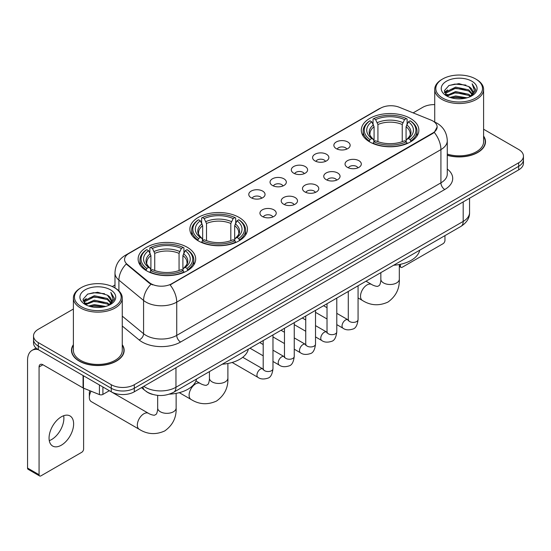 <?xml version="1.0" encoding="UTF-8"?>
<svg xmlns="http://www.w3.org/2000/svg" width="551" height="551" viewBox="0 0 551 551"><rect width="100%" height="100%" fill="white"/><g stroke="black" fill="none" stroke-linecap="round" stroke-linejoin="round"><path stroke-width="0.83" d="M239.017 217.39A28.783 16.62 0 0 0 207.651 213.788A28.783 16.62 0 0 0 189.881 229.14A28.783 16.62 0 0 0 198.312 240.89A28.783 16.62 0 0 0 229.677 244.492A28.783 16.62 0 0 0 247.447 229.14A28.783 16.62 0 0 0 239.017 217.39M187.25 247.275A28.783 16.62 0 0 0 155.885 243.673A28.783 16.62 0 0 0 138.122 259.025A28.783 16.62 0 0 0 146.552 270.775A28.783 16.62 0 0 0 177.918 274.377A28.783 16.62 0 0 0 195.681 259.025A28.783 16.62 0 0 0 187.25 247.275M410.433 118.424A28.783 16.62 0 0 0 379.067 114.822A28.783 16.62 0 0 0 361.298 130.174A28.783 16.62 0 0 0 369.728 141.924A28.783 16.62 0 0 0 401.094 145.526A28.783 16.62 0 0 0 418.863 130.174A28.783 16.62 0 0 0 410.433 118.424M336.241 148.625A8.148 4.704 180 0 1 334.629 147.289A8.148 4.704 180 0 1 337.322 141.449A8.148 4.704 180 0 1 347.764 141.972A8.148 4.704 180 0 1 349.382 147.289A8.148 4.704 180 0 1 336.241 148.625M346.772 149.107A4.89 2.824 0 0 0 345.456 147.737A4.89 2.824 0 0 0 340.642 147.021A4.89 2.824 0 0 0 337.233 149.107M314.972 160.906A8.148 4.704 180 0 1 313.354 159.576A8.148 4.704 180 0 1 316.054 153.729A8.148 4.704 180 0 1 326.488 154.252A8.148 4.704 180 0 1 328.107 159.576A8.148 4.704 180 0 1 314.972 160.906M325.496 161.395A4.89 2.824 0 0 0 324.188 160.017A4.89 2.824 0 0 0 319.373 159.301A4.89 2.824 0 0 0 315.964 161.395M293.697 173.186A8.148 4.704 180 0 1 292.078 171.857A8.148 4.704 180 0 1 294.778 166.009A8.148 4.704 180 0 1 305.213 166.533A8.148 4.704 180 0 1 306.831 171.857A8.148 4.704 180 0 1 293.697 173.186M304.221 173.675A4.89 2.824 0 0 0 302.912 172.298A4.89 2.824 0 0 0 298.098 171.581A4.89 2.824 0 0 0 294.689 173.675M272.421 185.467A8.148 4.704 180 0 1 270.81 184.137A8.148 4.704 180 0 1 273.503 178.29A8.148 4.704 180 0 1 283.944 178.82A8.148 4.704 180 0 1 285.563 184.137A8.148 4.704 180 0 1 272.421 185.467M282.952 185.956A4.89 2.824 0 0 0 281.637 184.578A4.89 2.824 0 0 0 276.822 183.869A4.89 2.824 0 0 0 273.413 185.956M251.153 197.747A8.148 4.704 180 0 1 249.534 196.418A8.148 4.704 180 0 1 252.234 190.577A8.148 4.704 180 0 1 262.669 191.101A8.148 4.704 180 0 1 264.287 196.418A8.148 4.704 180 0 1 251.153 197.747M261.677 198.236A4.89 2.824 0 0 0 260.368 196.865A4.89 2.824 0 0 0 255.554 196.149A4.89 2.824 0 0 0 252.144 198.236M347.419 167.352A8.148 4.704 180 0 1 345.801 166.023A8.148 4.704 180 0 1 348.501 160.183A8.148 4.704 180 0 1 358.935 160.706A8.148 4.704 180 0 1 360.554 166.023A8.148 4.704 180 0 1 347.419 167.352M357.943 167.841A4.89 2.824 0 0 0 356.635 166.471A4.89 2.824 0 0 0 351.82 165.755A4.89 2.824 0 0 0 348.411 167.841M326.144 179.64A8.148 4.704 180 0 1 324.525 178.31A8.148 4.704 180 0 1 327.225 172.463A8.148 4.704 180 0 1 337.667 172.986A8.148 4.704 180 0 1 339.278 178.31A8.148 4.704 180 0 1 326.144 179.64M336.675 180.122A4.89 2.824 0 0 0 335.359 178.751A4.89 2.824 0 0 0 330.545 178.035A4.89 2.824 0 0 0 327.136 180.122M304.868 191.92A8.148 4.704 180 0 1 303.257 190.591A8.148 4.704 180 0 1 305.95 184.743A8.148 4.704 180 0 1 316.391 185.267A8.148 4.704 180 0 1 318.01 190.591A8.148 4.704 180 0 1 304.868 191.92M315.399 192.409A4.89 2.824 0 0 0 314.084 191.032A4.89 2.824 0 0 0 309.269 190.315A4.89 2.824 0 0 0 305.86 192.409M283.6 204.201A8.148 4.704 180 0 1 281.981 202.871A8.148 4.704 180 0 1 284.681 197.024A8.148 4.704 180 0 1 295.116 197.547A8.148 4.704 180 0 1 296.734 202.871A8.148 4.704 180 0 1 283.6 204.201M294.124 204.69A4.89 2.824 0 0 0 292.815 203.312A4.89 2.824 0 0 0 288.001 202.603A4.89 2.824 0 0 0 284.591 204.69M262.324 216.481A8.148 4.704 180 0 1 260.706 215.152A8.148 4.704 180 0 1 263.406 209.311A8.148 4.704 180 0 1 273.847 209.835A8.148 4.704 180 0 1 275.459 215.152A8.148 4.704 180 0 1 262.324 216.481M272.848 216.97A4.89 2.824 0 0 0 271.54 215.599A4.89 2.824 0 0 0 266.725 214.883A4.89 2.824 0 0 0 263.316 216.97M430.896 120.049A14.663 8.465 180 0 1 432.859 121A14.663 8.465 180 0 1 437.15 126.985A14.663 8.465 180 0 1 432.859 132.97L171.74 283.724A14.663 8.465 180 0 1 149.362 282.594L127.219 264.335A14.663 8.465 180 0 1 124.567 259.487A14.663 8.465 180 0 1 128.865 253.494L380.5 108.216A14.663 8.465 180 0 1 399.275 107.266L430.896 120.049M152.641 394.406A16.289 9.408 180 0 1 146.063 391.327M73.386 344.671A26.338 15.208 0 0 0 71.485 350.346A26.338 15.208 0 0 0 79.199 361.098A26.338 15.208 0 0 0 107.9 364.39A26.338 15.208 0 0 0 124.161 350.346A26.338 15.208 0 0 0 122.26 344.671M71.754 351.717A26.338 15.208 0 0 0 71.664 352.117M437.15 126.985L434.278 132.378L432.859 133.404L170.087 284.901A19.009 10.972 60 0 1 176.733 302.127A21.723 12.542 180 0 1 146.015 302.127A21.723 12.542 180 0 1 143.577 300.453L118.906 280.108A21.723 12.542 180 0 1 114.98 272.917L114.98 287.98M73.386 309.028L38.301 329.284A16.289 9.408 0 0 0 33.528 335.938L33.528 343.032A16.289 9.408 0 0 0 38.301 349.678L111.261 391.802L111.261 388.255A16.289 9.408 0 0 0 134.299 388.255L518.677 166.333A16.289 9.408 0 0 0 523.45 159.687A16.289 9.408 0 0 1 518.677 166.333L134.299 388.255A16.289 9.408 0 0 1 111.261 388.255L38.301 346.131L111.261 388.255L111.261 384.708A16.289 9.408 0 0 0 134.299 384.708L518.677 162.786A16.289 9.408 0 0 0 523.45 156.14A16.289 9.408 0 0 0 518.677 149.486L483.599 129.23M33.528 339.485A16.289 9.408 0 0 0 38.301 346.131A16.289 9.408 0 0 1 33.528 339.485M152.655 284.901L149.362 283.235L126.234 263.984A19.009 12.714 129.5 0 0 118.906 280.108L118.906 290.894M447.281 155.299A26.338 15.208 0 0 0 485.5 141.731A26.338 15.208 0 0 0 483.599 136.056M434.725 104.614A16.289 9.408 0 0 0 422.679 107.362L413.14 112.872M114.98 285.012L112.301 286.561M33.528 335.938A16.289 9.408 0 0 0 38.301 342.584L111.261 384.708M123.982 352.117A26.338 15.208 0 0 0 123.885 351.717M485.321 143.501A26.338 15.208 0 0 0 485.224 143.095M111.261 391.802A16.289 9.408 0 0 0 134.299 391.802L518.677 169.88A16.289 9.408 0 0 0 523.45 163.234L523.45 156.14M399.31 265.465L400.405 266.099A2.714 1.57 120 0 0 400.97 267.345A2.714 1.57 120 0 0 402.326 267.207L443.032 243.707A2.714 1.57 120 0 0 444.953 240.388L444.953 235.635M400.405 266.099L400.405 264.301M442.646 98.05A23.349 13.479 0 0 0 475.671 98.05A23.349 13.479 0 0 0 475.671 78.986L476.436 79.434A24.437 14.106 0 0 1 483.599 89.407A24.437 14.106 0 0 1 468.508 102.445A24.437 14.106 0 0 1 441.881 99.38A24.437 14.106 0 0 1 434.725 89.407A24.437 14.106 0 0 1 441.881 79.434L442.646 78.986A23.349 13.479 0 0 0 442.646 98.05M447.281 154.06A24.437 14.106 0 0 0 483.599 141.731L483.599 89.407M447.281 155.127A26.069 15.049 0 0 0 485.224 141.731A26.069 15.049 0 0 0 483.599 136.49M450.009 97.417L455.643 95.97L467.069 97.802M451.627 97.906L455.643 97.079L465.402 98.216L454.885 97.382L451.737 97.94M446.496 95.605L455.643 91.542L468.756 94.304L470.871 96.053M447.061 96.067L455.643 92.644L468.756 95.413L470.285 96.583M445.745 94.848L446.048 91.907L455.643 87.106L468.756 89.875L472.352 93.945M445.621 94.311L446.048 93.016L455.643 88.215L468.756 90.984L472.09 94.476M470.148 96.694A13.575 7.838 0 0 0 472.737 92.086A13.575 7.838 0 0 0 468.756 86.548L472.73 92.354M471.828 81.204A17.921 10.345 0 0 0 446.524 81.183A17.921 10.345 0 0 0 446.406 95.791A17.921 10.345 0 0 0 446.489 95.833A17.921 10.345 0 0 0 471.911 95.791A17.921 10.345 0 0 0 471.828 81.204M468.756 86.548L459.004 83.635L448.982 85.481L444.333 90.729L447.412 96.329M471.257 96.149L475.589 90.66L475.671 89.675L472.152 83.786L474.37 90.385L470.285 96.632M476.436 79.434L475.671 78.986A23.349 13.479 0 0 0 442.646 78.986M472.152 83.786L475.671 89.896M448.748 85.598L454.885 84.083L465.884 85.068M444.512 92.726L446.517 91.156M450.925 89.283L454.885 88.511L465.492 89.386M450.925 93.718L454.885 92.947L465.492 93.822M444.395 92.292L447.681 89.958M446.145 95.275L447.681 94.393M369.211 141.621L369.983 139.561A25.849 14.925 0 0 1 369.983 120.793L371.76 121.819A23.349 13.479 0 0 0 371.76 138.535L373.516 139.534L374.081 141.628M374.081 140.774L374.081 126.737L371.76 121.819M373.048 124.044L373.048 119.016L373.819 118.575A25.849 14.925 0 0 1 406.335 118.575L404.558 119.601A23.349 13.479 0 0 0 375.596 119.601L377.924 124.519L377.924 141.69M402.237 141.69L402.237 124.519L404.558 119.601M393.669 265.238A29.871 17.246 0 0 0 419.731 250.195M373.048 143.115A26.937 15.552 0 0 0 407.106 143.115L406.335 141.779A25.849 14.925 0 0 1 373.819 141.779L373.048 143.57M407.106 143.57L407.106 143.115M369.983 120.793L369.211 121.234A26.937 15.552 0 0 0 363.143 131.062A26.937 15.552 0 0 0 369.211 140.898M406.335 118.575L407.106 119.016L407.106 124.044M373.819 141.779L375.596 140.753A23.349 13.479 0 0 0 404.558 140.753L406.335 141.779M371.76 138.535L369.983 139.561M375.596 119.601L373.819 118.575M373.516 124.843A20.89 12.06 0 0 0 373.516 139.534L373.612 139.596C370.644 136.731 369.439 134.781 369.983 133.755A20.091 11.599 0 0 1 374.081 126.737M410.95 140.898A26.937 15.552 0 0 0 417.011 131.062A26.937 15.552 0 0 0 410.95 121.234L410.178 120.793A25.849 14.925 0 0 1 410.178 139.561L410.95 141.621M410.178 139.561L408.401 138.535A23.349 13.479 0 0 0 408.401 121.819L410.178 120.793M408.401 121.819L406.073 126.737L406.073 140.774L406.645 139.534L408.401 138.535M406.073 126.737A20.091 11.599 0 0 1 410.171 133.755C410.715 134.788 409.51 136.738 406.542 139.596L406.645 139.534A20.89 12.06 0 0 0 406.645 124.843M406.073 141.628L406.073 140.774M197.795 240.587L198.567 238.528A25.849 14.925 0 0 1 198.567 219.759L200.344 220.786A23.349 13.479 0 0 0 200.344 237.502L202.1 238.5L202.665 240.594M202.665 239.74L202.665 225.703L200.344 220.786M201.632 223.01L201.632 217.982L202.41 217.542A25.849 14.925 0 0 1 234.919 217.542L233.142 218.568A23.349 13.479 0 0 0 204.187 218.568L206.508 223.486L206.508 240.649M230.821 240.649L230.821 223.486L233.142 218.568M222.253 364.204A29.871 17.246 0 0 0 248.315 349.162M201.632 242.075A26.937 15.552 0 0 0 235.69 242.075L234.919 240.746A25.849 14.925 0 0 1 202.41 240.746L201.632 242.536M235.69 242.536L235.69 242.075M198.567 219.759L197.795 220.2A26.937 15.552 0 0 0 191.727 230.029A26.937 15.552 0 0 0 197.795 239.864M234.919 217.542L235.69 217.982L235.69 223.01M202.41 240.746L204.187 239.719A23.349 13.479 0 0 0 233.142 239.719L234.919 240.746M200.344 237.502L198.567 238.528M204.187 218.568L202.41 217.542M202.1 223.809A20.89 12.06 0 0 0 202.1 238.5L202.196 238.562C199.228 235.697 198.023 233.748 198.574 232.722A20.091 11.599 0 0 1 202.665 225.703M239.533 239.864A26.937 15.552 0 0 0 245.601 230.029A26.937 15.552 0 0 0 239.533 220.2L238.762 219.759A25.849 14.925 0 0 1 238.762 238.528L239.533 240.587M238.762 238.528L236.985 237.502A23.349 13.479 0 0 0 236.985 220.786L238.762 219.759M236.985 220.786L234.664 225.703L234.664 239.74L235.229 238.5L236.985 237.502M234.664 225.703A20.091 11.599 0 0 1 238.755 232.722C239.306 233.755 238.094 235.704 235.132 238.562L235.229 238.5A20.89 12.06 0 0 0 235.229 223.809M234.664 240.594L234.664 239.74M91.087 391.21A9.229 5.331 120 0 0 89.338 397.367L89.338 392.932A3.802 2.197 -60 0 1 89.889 390.728M89.338 397.367A9.229 5.331 120 0 0 91.246 401.596L139.245 429.305A9.229 5.331 -60 0 1 137.833 421.908A9.229 5.331 -60 0 1 143.859 413.773A9.229 5.331 -60 0 1 148.481 413.319C148.99 413.773 152.531 415.378 154.569 415.199L156.257 414.228C157.428 412.554 157.806 408.684 157.669 408.009A9.229 5.331 180 0 0 160.375 411.776A9.229 5.331 180 0 0 173.427 411.776A9.229 5.331 180 0 0 176.134 408.009C176.527 417.562 172.738 425.2 164.77 430.923C155.837 434.966 147.331 434.422 139.245 429.305M146.036 270.472L146.807 268.413A25.849 14.925 0 0 1 146.807 249.644L148.584 250.671A23.349 13.479 0 0 0 148.584 267.387L150.333 268.385L150.905 270.479M150.905 269.625L150.905 255.588L148.584 250.671M149.872 252.888L149.872 247.867L150.643 247.427A25.849 14.925 0 0 1 183.159 247.427L181.382 248.453A23.349 13.479 0 0 0 152.42 248.453L154.741 253.37L154.741 270.534M179.061 270.534L179.061 253.37L181.382 248.453M169.371 394.158A29.871 17.246 0 0 0 196.555 379.047M149.872 271.96A26.937 15.552 0 0 0 183.931 271.96L183.159 270.631A25.849 14.925 0 0 1 150.643 270.631L149.872 272.421M183.931 272.421L183.931 271.96M146.807 249.644L146.036 250.085A26.937 15.552 0 0 0 139.968 259.914A26.937 15.552 0 0 0 146.036 269.749M183.159 247.427L183.931 247.867L183.931 252.888M150.643 270.631L152.42 269.604A23.349 13.479 0 0 0 181.382 269.604L183.159 270.631M148.584 267.387L146.807 268.413M152.42 248.453L150.643 247.427M150.333 253.694A20.89 12.06 0 0 0 150.333 268.385L150.437 268.447C147.468 265.582 146.256 263.633 146.807 262.607A20.091 11.599 0 0 1 150.905 255.588M187.774 269.749A26.937 15.552 0 0 0 193.835 259.914A26.937 15.552 0 0 0 187.774 250.085L186.996 249.644A25.849 14.925 0 0 1 186.996 268.413L187.774 270.472M186.996 268.413L185.219 267.387A23.349 13.479 0 0 0 185.219 250.671L186.996 249.644M185.219 250.671L182.898 255.588L182.898 269.625L183.469 268.385L185.219 267.387M182.898 255.588A20.091 11.599 0 0 1 186.996 262.607C187.54 263.64 186.334 265.589 183.366 268.447L183.469 268.385A20.89 12.06 0 0 0 183.469 253.694M182.898 270.479L182.898 269.625M63.661 415.729A17.377 10.035 -60 0 1 51.594 439.56A17.377 10.035 -60 0 1 49.273 440.648M61.34 445.187A17.377 10.035 120 0 0 72.691 429.876A17.377 10.035 120 0 0 70.032 415.95A17.377 10.035 120 0 0 61.34 416.811A17.377 10.035 120 0 0 49.989 432.122A17.377 10.035 120 0 0 52.655 446.048A17.377 10.035 120 0 0 61.34 445.187M102.906 386.981L102.906 394.406L109.339 390.693M38.115 349.575A21.723 12.542 -120 0 0 32.048 350.381A21.723 12.542 -120 0 0 27.55 360.32L27.55 468.068L39.073 474.721L39.073 366.973A5.427 3.134 60 0 1 40.195 364.487A5.427 3.134 60 0 1 42.909 364.755L83.063 387.938L83.063 375.52M39.073 474.721A2.714 1.57 120 0 0 39.631 475.961L28.115 469.307A2.714 1.57 -60 0 1 27.55 468.068M39.631 475.961A2.714 1.57 120 0 0 40.988 475.83L81.693 452.33A2.714 1.57 120 0 0 83.614 449.003L83.614 388.186M102.906 394.406A2.714 1.57 180 0 1 99.428 394.585L83.421 388.111A2.714 1.57 180 0 1 83.063 387.938M81.307 306.673A23.349 13.479 0 0 0 114.332 306.673A23.349 13.479 0 0 0 114.332 287.601L115.104 288.049A24.437 14.106 0 0 1 122.26 298.022A24.437 14.106 0 0 1 107.169 311.06A24.437 14.106 0 0 1 80.542 308.002A24.437 14.106 0 0 1 73.386 298.022A24.437 14.106 0 0 1 80.542 288.049L81.307 287.601A23.349 13.479 0 0 0 81.307 306.673M73.386 298.022L73.386 350.346A24.437 14.106 0 0 0 80.542 360.32A24.437 14.106 0 0 0 107.169 363.378A24.437 14.106 0 0 0 122.26 350.346L122.26 298.022M73.386 345.105A26.069 15.049 0 0 0 71.754 350.346A26.069 15.049 0 0 0 79.392 360.988A26.069 15.049 0 0 0 107.796 364.245A26.069 15.049 0 0 0 123.885 350.346A26.069 15.049 0 0 0 122.26 345.105M88.67 306.032L94.311 304.593L105.73 306.418M90.288 306.521L94.311 305.695L104.063 306.838M85.157 304.221L94.311 300.157L107.417 302.926L109.532 304.675M85.722 304.682L94.311 301.266L107.417 304.035L108.946 305.199M84.406 303.47L84.709 300.522L94.311 295.722L107.417 298.49L111.013 302.561M84.289 302.926L84.709 301.631L94.311 296.831L107.417 299.599L110.751 303.091M108.809 305.309A13.575 7.838 0 0 0 111.398 300.708A13.575 7.838 0 0 0 107.417 295.164L111.392 300.977M110.489 289.819A17.921 10.345 0 0 0 85.191 289.798A17.921 10.345 0 0 0 85.074 304.407A17.921 10.345 0 0 0 85.15 304.455A17.921 10.345 0 0 0 110.572 304.407A17.921 10.345 0 0 0 110.489 289.819M107.417 295.164L97.665 292.25L87.643 294.096L82.994 299.345L86.08 304.944M109.918 304.772L114.25 299.276L114.332 298.291L110.813 292.402L113.031 299L108.946 305.247M115.104 288.049L114.332 287.601A23.349 13.479 0 0 0 81.307 287.601M110.813 292.402L114.332 298.511M87.409 294.213L93.546 292.698L104.545 293.683M83.173 301.349L85.178 299.772M89.586 297.898L93.546 297.134L104.153 298.001M89.586 302.334L93.546 301.562L104.153 302.437M90.398 306.556L93.546 305.998L104.049 306.838M83.056 300.908L86.342 298.573M84.806 303.89L86.342 303.009M127.219 264.335L127.219 264.983M149.362 282.594L149.362 283.235M171.74 283.724L171.74 284.158M432.859 132.97L432.859 133.404M447.281 169.012A27.151 15.676 180 0 1 444.76 189.503L180.57 342.033A5.427 3.134 60 0 1 176.733 335.38L440.917 182.849A21.723 12.542 0 0 0 447.281 173.985L447.281 140.732A21.723 12.542 180 0 1 440.917 149.596A19.009 10.972 -120 0 0 434.278 132.378M180.57 342.033A27.151 15.676 180 0 1 142.172 342.033A27.151 15.676 180 0 1 139.127 339.939L122.26 326.027M150.981 284.24A19.009 12.714 129.5 0 0 143.577 300.453L143.577 333.706A21.723 12.542 0 0 0 146.015 335.38A21.723 12.542 0 0 0 176.733 335.38L176.733 302.127L440.917 149.596L440.917 182.849A5.427 3.134 60 0 0 444.76 189.503M447.281 140.732C446.916 132.922 443.479 127.061 436.984 123.162L434.243 121.826A19.009 8.899 112 0 0 433.981 121.73M127.247 254.603A19.009 10.972 -120 0 0 125.277 255.347C118.782 259.245 115.345 265.107 114.98 272.917M125.277 255.347L378.902 108.919A19.009 10.972 60 0 1 380.342 108.306M134.299 384.708L134.299 391.802M518.677 162.786L518.677 169.88M38.301 342.584L38.301 349.678M122.26 316.129L143.577 333.706A5.427 3.63 -50.5 0 1 139.127 339.939M143.783 386.327A21.723 12.542 0 0 0 145.244 387.257A21.723 12.542 0 0 0 175.962 387.257L463.191 221.426A21.723 12.542 0 0 0 469.555 212.562C469.714 217.948 466.842 222.563 460.939 226.399L173.717 392.229A10.862 6.268 60 0 0 175.962 387.257L175.962 367.751M463.191 201.921L463.191 221.426A10.862 6.268 60 0 1 460.939 226.399M142.902 386.836A10.862 7.266 129.5 0 0 144.796 390.37L141.497 387.649M399.31 264.521L399.31 279.157A9.229 5.331 180 0 1 396.61 282.932A9.229 5.331 180 0 1 383.551 282.932A9.229 5.331 180 0 1 380.844 279.157C380.989 279.832 380.603 283.703 379.432 285.377L377.745 286.355C375.706 286.527 372.166 284.922 371.656 284.468L366.009 281.21M399.31 279.157C399.702 288.71 395.914 296.348 387.945 302.072C379.012 306.115 370.506 305.578 362.42 300.453A9.229 5.331 -60 0 1 361.008 293.056A9.229 5.331 -60 0 1 367.042 284.922A9.229 5.331 -60 0 1 371.656 284.468M402.237 124.519A20.091 11.599 0 0 0 377.924 124.519M402.802 122.625A20.89 12.06 0 0 0 377.352 122.625M227.894 363.488L227.894 378.124A9.229 5.331 180 0 1 225.194 381.891A9.229 5.331 180 0 1 212.135 381.891A9.229 5.331 180 0 1 209.435 378.124C209.573 378.799 209.194 382.67 208.023 384.343L206.329 385.321C204.297 385.493 200.757 383.889 200.24 383.434L195.956 380.961M227.894 378.124C228.293 387.677 224.505 395.315 216.529 401.038C207.596 405.081 199.09 404.544 191.011 399.42A9.229 5.331 -60 0 1 189.592 392.023A9.229 5.331 -60 0 1 195.626 383.889A9.229 5.331 -60 0 1 200.24 383.434M230.821 223.486A20.091 11.599 0 0 0 206.508 223.486M231.386 221.592A20.89 12.06 0 0 0 205.936 221.592M179.061 253.37A20.091 11.599 0 0 0 154.741 253.37M179.626 251.476A20.89 12.06 0 0 0 154.177 251.476M358.067 285.797L358.067 319.573A4.89 2.824 180 0 1 356.407 321.694A4.89 2.824 180 0 1 349.72 321.57A4.89 2.824 180 0 1 348.287 319.573L348.136 320.627L348.569 320.269M358.067 319.573C357.392 325.248 355.636 328.424 352.792 329.085C348.755 330.331 345.511 330.056 343.053 328.244A4.89 2.824 -60 0 1 342.302 324.325A4.89 2.824 -60 0 1 345.498 320.021A4.89 2.824 -60 0 1 345.711 319.904A4.89 2.824 -60 0 1 347.943 319.773L348.273 319.952M336.792 298.077L336.792 331.854A4.89 2.824 180 0 1 335.139 333.975A4.89 2.824 180 0 1 328.451 333.851A4.89 2.824 180 0 1 327.019 331.854L326.86 332.914L327.294 332.549M336.792 331.854C336.124 337.529 334.361 340.704 331.516 341.365C327.48 342.619 324.236 342.336 321.777 340.525A4.89 2.824 -60 0 1 321.033 336.606A4.89 2.824 -60 0 1 324.222 332.301A4.89 2.824 -60 0 1 324.443 332.184A4.89 2.824 -60 0 1 326.667 332.06L327.005 332.232M315.516 310.358L315.516 344.141A4.89 2.824 180 0 1 313.863 346.255A4.89 2.824 180 0 1 307.176 346.131A4.89 2.824 180 0 1 305.743 344.141L305.585 345.195L306.025 344.83M315.516 344.141C314.848 349.816 313.092 352.984 310.247 353.646C306.211 354.899 302.96 354.617 300.509 352.805A4.89 2.824 -60 0 1 299.758 348.886A4.89 2.824 -60 0 1 302.954 344.582A4.89 2.824 -60 0 1 303.167 344.465A4.89 2.824 -60 0 1 305.392 344.341L305.729 344.52M294.248 322.645L294.248 356.421A4.89 2.824 180 0 1 292.588 358.536A4.89 2.824 180 0 1 285.9 358.419A4.89 2.824 180 0 1 284.468 356.421L284.316 357.475L284.75 357.117M294.248 356.421C293.573 362.097 291.816 365.265 288.972 365.933C284.936 367.18 281.692 366.897 279.233 365.086A4.89 2.824 -60 0 1 278.482 361.174A4.89 2.824 -60 0 1 281.678 356.862A4.89 2.824 -60 0 1 281.892 356.745A4.89 2.824 -60 0 1 284.123 356.621L284.454 356.8M272.972 334.925L272.972 368.702A4.89 2.824 180 0 1 271.319 370.816A4.89 2.824 180 0 1 264.625 370.699A4.89 2.824 180 0 1 263.199 368.702L263.041 369.755L263.474 369.397M272.972 368.702C272.304 374.377 270.541 377.545 267.696 378.213C263.66 379.46 260.416 379.184 257.958 377.366A4.89 2.824 -60 0 1 257.214 373.454A4.89 2.824 -60 0 1 260.403 369.149A4.89 2.824 -60 0 1 260.623 369.032A4.89 2.824 -60 0 1 262.848 368.901L263.185 369.08M39.073 366.973L42.909 364.755M83.421 375.734L83.421 388.111M99.428 394.585L99.428 384.97M378.902 108.919L382.387 107.293M173.717 392.229C164.976 396.624 156.236 396.624 147.496 392.229L144.796 390.37M469.555 212.562L469.555 198.243M400.97 267.345L399.31 266.388M485.224 143.907L485.224 141.731M445.58 94.662L445.58 93.76M434.725 122.026L434.725 89.407M362.42 300.453L358.067 297.939M348.287 292.299L347.55 291.865M363.143 136.035L363.143 131.062M417.011 136.035L417.011 131.062M380.844 272.642L380.844 279.157M191.011 399.42L179.295 392.663M191.727 235.001L191.727 230.029M245.601 235.001L245.601 230.029M209.435 371.608L209.435 378.124M176.134 393.373L176.134 408.009M139.968 264.886L139.968 259.914M193.835 264.886L193.835 259.914M148.481 413.319L109.318 390.707M157.669 395.377L157.669 408.009M343.053 328.244L336.792 324.629M327.019 318.981L315.516 312.341M348.287 291.438L348.287 319.573M347.943 319.773L336.792 313.34M327.019 307.692L323.575 305.709M321.777 340.525L315.516 336.909M305.743 331.261L294.248 324.629M327.019 303.725L327.019 331.854M326.667 332.06L315.516 325.62M305.743 319.979L302.299 317.989M300.509 352.805L294.248 349.189M284.468 343.548L272.972 336.909M305.743 316.005L305.743 344.141M305.392 344.341L294.248 337.901M284.468 332.26L281.031 330.269M279.233 365.086L272.972 361.47M263.199 355.829L249.982 348.198M284.468 328.286L284.468 356.421M284.123 356.621L272.972 350.188M263.199 344.54L259.755 342.557M257.958 377.366L232.157 362.468M263.199 340.566L263.199 368.702M262.848 368.901L242.736 357.296M32.048 350.381L36.056 348.06M123.885 352.523L123.885 350.346M84.248 303.277L84.248 302.375M71.754 352.523L71.754 350.346"/></g></svg>
